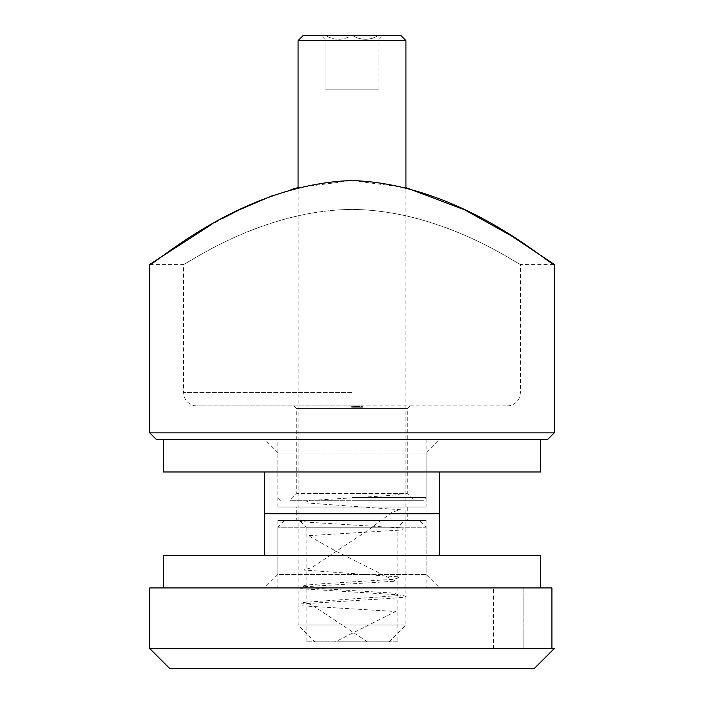 <?xml version="1.0" encoding="UTF-8"?>
<svg xmlns="http://www.w3.org/2000/svg" width="704" height="704" viewBox="0 0 704 704"><rect width="100%" height="100%" fill="white"/><g stroke="black" fill="none" stroke-linecap="round" stroke-linejoin="round"><path stroke-width="0.53" stroke-dasharray="3.52 2.64" d="M358.371 407.273L352 407.273L352 405.926L196.97 405.926L507.03 405.926L351.859 405.926L362.701 405.926L352 405.926L362.701 405.926L352 405.926L352 407.273L359.823 407.273L359.823 405.926L359.823 407.273L358.406 407.273L358.406 405.926L351.859 405.926L359.955 405.926L358.415 405.926L358.406 407.273L359.955 407.273L359.955 405.926L359.955 407.273L352 407.273L352 405.926L352 407.273L357.456 407.273L357.456 405.926L357.456 407.273L358.996 407.273L358.996 405.926L352.827 405.926L358.996 405.926L352.827 405.926L358.996 405.926L355.564 405.926L358.996 405.926L358.996 407.273L356.928 407.273L356.928 405.926L356.928 407.273L352 407.273L352 405.926L352 407.273L359.823 407.273L359.823 405.926L359.823 407.273L358.406 407.273L359.955 407.273L352 407.273L352 405.926L352 407.273L358.996 407.273L352 407.273L352 405.926L352 407.273L352 405.926L352 407.273L353.355 407.273L353.355 405.926L353.355 407.273L351.859 407.273L351.859 405.926L351.859 407.273L355.934 407.273L355.934 405.926L355.925 407.273L359.955 407.273L359.955 405.926L359.955 407.273L358.371 407.273L358.371 405.926M294.034 405.926L296.727 408.619L407.273 408.619L296.727 408.619L296.727 493.548L407.273 493.548L414.014 500.289L289.986 500.289L414.014 500.289M409.966 405.926L407.273 408.619L407.273 493.548L296.727 493.548L289.986 500.289M352 500.289L423.447 500.289L352 500.289M352 209.414C259.662 210.179 183.322 266.64 183.489 264.378C183.242 266.728 259.582 210.162 352 209.414C259.662 210.179 183.322 266.64 183.489 264.378C183.242 266.728 259.582 210.162 352 209.414C444.514 210.223 520.696 266.675 520.511 264.378C520.758 266.693 444.233 210.118 352 209.414C444.514 210.223 520.696 266.675 520.511 264.378C520.758 266.693 444.233 210.118 352 209.414M554.215 432.881L149.785 432.881M389.074 641.837L405.926 624.985L405.926 187.616L352 180.541L298.074 187.616L298.074 624.985L405.926 624.985L298.074 624.985L314.926 641.837L389.074 641.837L314.926 641.837M352 439.622L426.149 439.622L352 439.622M358.459 407.273L351.727 407.273L359.7 407.273L359.682 405.926L351.727 405.926L362.974 405.926L359.682 405.926L359.7 407.273L362.974 407.273L362.974 405.926L358.072 405.926L362.974 405.926L362.974 407.273L352 407.273L359.823 407.273L359.823 405.926L359.823 407.273L359.823 405.926L359.823 407.273L358.459 407.273L358.459 405.926M354.983 405.926L351.727 405.926L354.983 405.926L355.001 407.273L351.727 407.273L351.727 405.926L351.727 407.273L351.727 405.926L351.727 407.273L357.342 407.273L357.342 405.926L357.342 407.273L362.974 407.273L362.974 405.926L362.974 407.273L352 407.273L352 405.926L352 407.273L356.242 407.273L352 407.273L352 405.926L352 407.273L358.996 407.273L352.827 407.273L358.996 407.273L358.996 405.926L358.996 407.273L352 407.273L352 405.926L352 407.273L353.355 407.273L351.859 407.273L355.934 407.273L355.934 405.926L355.925 407.273L359.955 407.273L358.072 407.273L358.072 405.926L358.072 407.273L359.955 407.273L359.955 405.926L359.955 407.273L356.233 407.273L358.996 407.273L358.996 405.926L358.996 407.273L352 407.273L352 405.926L352 407.273L362.974 407.273L362.974 405.926L362.974 407.273L357.342 407.273L357.342 405.926L357.342 407.273L362.974 407.273L362.974 405.926L362.974 407.273L351.727 407.273L354.983 407.273L354.983 405.926M156.526 439.622L547.474 439.622M291.597 189.385L272.307 195.694M239.448 209.783L238.823 210.091M223.247 218.09L210.258 225.315M355.89 407.273L359.955 407.273L351.859 407.273L355.89 407.273L355.89 405.926L355.89 407.273L358.996 407.273L352.827 407.273L352.827 405.926L361.874 405.926L352.827 405.926L361.874 405.926L352.827 405.926L357.078 405.926L352.827 405.926L352.827 407.273L355.89 407.273L355.89 405.926M359.559 407.273L359.559 405.926M358.31 407.273L352 407.273L362.701 407.273L358.31 407.273L358.31 405.926M352.827 407.273L352.827 405.926L352.827 407.273L361.874 407.273L352.827 407.273L354.658 407.273L354.658 405.926L354.658 407.273L357.35 407.273L357.35 405.926L357.35 407.273L361.874 407.273L361.874 405.926L361.874 407.273L352.827 407.273L352.827 405.926L352.827 407.273L354.948 407.273L352.827 407.273M354.473 407.273L354.473 405.926M354.024 407.273L354.024 405.926M351.859 407.273L351.859 405.926M358.503 407.273L358.503 405.926M359.955 407.273L359.955 405.926M358.415 407.273L358.415 405.926M355.705 407.273L355.705 405.926L355.678 407.273M358.266 407.273L356.664 407.273L358.996 407.273L358.266 407.273L358.266 405.926M356.664 407.273L356.664 405.926L356.664 407.273L356.664 405.926L356.664 407.273L355.564 407.273L355.564 405.926L355.564 407.273L356.664 407.273M358.996 407.273L358.996 405.926M354.279 407.273L362.701 407.273L352 407.273L352 405.926L352 407.273L352 405.926L352 407.273L362.701 407.273L362.701 405.926L362.701 407.273L362.701 405.926L362.701 407.273L354.279 407.273L354.279 405.926M360.404 407.273L352 407.273L361.601 407.273L361.601 405.926L361.601 407.273L361.601 405.926L361.601 407.273L362.701 407.273L362.701 405.926L362.701 407.273L362.701 405.926L362.701 407.273L353.1 407.273L353.1 405.926L353.1 407.273L352 407.273L352 405.926L352 407.273L360.404 407.273L360.404 405.926M357.21 407.273L357.21 405.926L357.21 407.273M352 407.273L352 405.926L352 407.273L352 405.926L352 407.273L361.601 407.273L361.601 405.926L361.601 407.273L362.701 407.273L362.701 405.926L362.701 407.273L352 407.273L352 405.926L352 407.273L361.601 407.273L361.601 405.926L361.601 407.273L362.701 407.273L362.701 405.926L362.701 407.273L352 407.273M352.255 407.273L352.255 405.926M356.611 407.273L356.611 405.926M356.523 407.273L356.523 405.926L356.541 407.273M357.623 407.273L359.753 407.273L357.623 407.273L357.623 405.926M359.753 407.273L359.753 405.926L359.753 407.273M361.874 407.273L361.874 405.926M362.393 407.273L358.072 407.273L362.974 407.273L362.393 407.273L362.393 405.926M358.178 407.273L355.001 407.273L358.178 407.273L358.178 405.926M357.078 407.273L354.948 407.273L357.078 407.273L357.078 405.926M354.948 407.273L354.948 405.926L354.948 407.273M407.273 507.03L407.273 520.511L296.727 520.511L296.727 513.77L407.273 513.77L296.727 513.77L407.273 513.77L296.727 513.77L296.727 507.03L407.273 507.03L296.727 507.03M264.378 471.979L439.622 471.979L264.378 471.979M163.266 439.622L540.734 439.622L163.266 439.622M426.149 507.03L277.851 507.03L426.149 507.03L426.149 453.103L277.851 453.103L264.378 439.622L439.622 439.622L264.378 439.622M277.851 507.03L277.851 453.103L426.149 453.103L439.622 439.622M540.734 471.979L163.266 471.979M439.622 513.77L264.378 513.77L439.622 513.77M397.839 641.837L306.161 641.837L397.839 641.837L397.839 527.252L306.161 527.252L299.429 520.511L404.571 520.511L299.429 520.511M306.161 641.837L306.161 527.252L397.839 527.252L404.571 520.511M419.408 520.511L284.592 520.511L419.408 520.511L426.149 527.252L277.851 527.252L426.149 527.252L426.149 587.919L277.851 587.919L426.149 587.919M284.592 520.511L277.851 527.252L277.851 587.919M554.215 648.578L149.785 648.578M551.927 648.578L523.882 648.578L551.927 648.578L551.927 587.919L149.785 587.919M551.927 587.919L523.882 587.919L551.927 587.919M523.882 587.919L493.548 587.919L523.882 587.919L523.882 648.578L493.548 648.578L523.882 648.578L523.882 587.919M533.993 668.8L170.007 668.8M493.548 648.578L493.548 587.919M325.037 35.209C325.037 40.647 325.037 40.647 325.037 35.209C325.037 40.647 325.037 40.647 325.037 35.209C333.951 40.647 342.936 40.647 352 35.209L320.857 35.2L352 35.2C343.094 40.647 334.101 40.647 325.037 35.209L325.037 89.126L378.963 89.126L325.037 89.126L325.037 35.209M400.532 35.2L303.468 35.2M298.074 40.594L405.926 40.594M352 35.209C360.906 40.647 369.899 40.647 378.963 35.209C378.963 40.647 378.963 40.647 378.963 35.209C378.963 40.647 378.963 40.647 378.963 35.209C370.049 40.647 361.064 40.647 352 35.209L352 89.126L352 35.209M378.963 89.126L378.963 35.209L378.963 89.126M264.378 555.562L439.622 555.562L264.378 555.562M163.266 555.562L540.734 555.562M163.266 587.919L540.734 587.919L163.266 587.919M426.149 520.511L277.851 520.511L426.149 520.511L426.149 574.438L277.851 574.438L264.378 587.919L439.622 587.919L264.378 587.919M277.851 520.511L277.851 574.438L426.149 574.438L439.622 587.919M296.727 520.511L407.273 520.511M298.074 520.511L301.409 521.462L311.001 522.403L403.286 528.097L401.817 529.989L308.378 535.674L335.333 550.845L395.622 581.178L302.183 586.863L300.722 588.755L392.999 594.449L402.591 595.39L405.926 596.341L402.591 597.291L392.999 598.233L300.714 603.926L302.183 605.818L395.622 611.503L335.333 641.837M401.878 493.548L397.294 494.71L384.393 495.862L309.47 500.5L304.568 502.814L400.497 509.766L392.348 512.081L367.418 530.622L311.643 567.697L303.503 570.011L399.432 576.963L394.53 579.278L319.607 583.915L306.706 585.068L302.122 586.23L306.706 587.391L319.607 588.544L394.53 593.182L399.432 595.496L303.503 602.448L311.643 604.762L367.418 641.837M352 392.445L183.489 392.445L352 392.445M352 497.596L426.149 497.596L352 497.596M355.995 407.273L355.995 405.926L355.995 407.273M354.825 407.273L354.825 405.926L354.825 407.273M356.233 407.273L356.233 405.926L356.242 407.273M355.045 407.273L355.045 405.926M355.978 407.273L355.978 405.926M355.291 407.273L355.291 405.926M357.35 407.273L357.35 405.926L357.35 407.273M358.09 407.273L358.09 405.926M149.785 264.378L183.489 264.378L183.489 392.445L184.518 397.602L185.944 400.198C188.69 403.894 192.359 405.803 196.97 405.926M426.149 439.622L426.149 497.596L423.447 500.289M280.553 500.289L277.851 497.596L277.851 439.622M507.03 405.926C511.641 405.803 515.31 403.894 518.056 400.198L519.482 397.602L520.511 392.445L520.511 264.378L554.215 264.378M325.037 39.38L320.857 35.2M378.963 39.38L383.143 35.2"/><path stroke-width="1.06" d="M554.215 432.881L547.474 439.622L156.526 439.622L149.785 432.881L554.215 432.881L554.215 264.378L511.368 235.849L464.851 209.933L405.926 187.616L405.926 40.594L298.074 40.594L298.074 187.616L291.597 189.385M352 180.541C463.883 184.078 552.763 268.022 554.215 264.378C553.133 268.303 463.857 184.008 352 180.541C239.888 184.122 151.202 268.101 149.785 264.378C151.087 268.189 240.055 184.026 352 180.541M272.307 195.694L239.448 209.783M238.823 210.091L223.247 218.09M210.258 225.315L149.785 264.378L149.785 432.881M439.622 555.562L439.622 513.77L264.378 513.77L439.622 513.77L439.622 471.979M264.378 555.562L264.378 471.979M163.266 439.622L163.266 471.979L540.734 471.979L540.734 439.622M149.785 648.578L170.007 668.8L533.993 668.8L554.215 648.578L551.927 648.578L551.927 587.919L149.785 587.919L149.785 648.578L551.927 648.578M298.074 40.594L303.468 35.2L400.532 35.2L405.926 40.594M163.266 587.919L163.266 555.562L540.734 555.562L540.734 587.919"/></g></svg>
